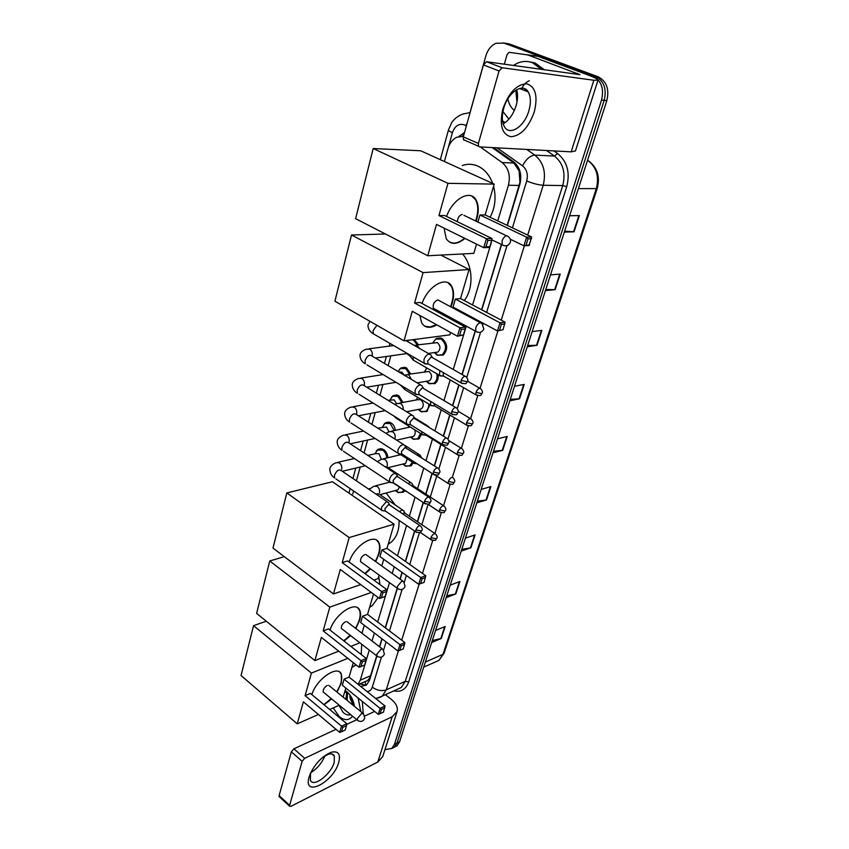 <?xml version="1.0" encoding="UTF-8"?>
<svg xmlns="http://www.w3.org/2000/svg" width="849" height="849" viewBox="0 0 849 849"><rect width="100%" height="100%" fill="white"/><g stroke="black" fill="none" stroke-linecap="round" stroke-linejoin="round"><path stroke-width="1.27" d="M440.78 337.891L436.248 338.486L442.085 338.443C447.837 343.941 448.187 349.501 443.136 355.126L437.193 355.169L436.28 354.553M438.158 374.568C438.593 378.675 437.479 381.71 434.837 383.663L428.267 383.27M429.965 404.74L426.707 411.627L420.414 411.394M421.656 434.104L418.716 439.039L412.699 438.944M413.251 462.705L410.895 465.91L405.132 465.942M404.782 490.563L403.201 492.261L397.714 492.399M414.227 339.515L418.493 344.758M399.285 369.591L401.025 367.935L406.597 367.988L410.704 373.9M391.485 397.258L393.172 395.623L398.765 395.708L402.999 402.426M383.844 424.394L385.478 422.76L391.092 422.887C393.458 424.5 394.891 426.994 395.379 430.369M376.351 450.978L377.943 449.365L383.557 449.535C386.104 451.36 387.537 454.088 387.866 457.728M507.15 225.356L519.928 182.439L519.121 170.925L513.9 163.029L492.144 147.567M365.855 685.292L365.102 681.8L367.649 680.516L369.941 677.608L376.701 655.895M379.482 646.736L381.901 638.745M385.234 627.74L397.205 588.24M399.985 579.05L402.012 572.364M405.344 561.348L414.556 530.975M417.379 521.647L423.184 502.481M425.752 494.022L432.003 473.371M434.295 465.814L440.801 444.345M443.316 436.046L449.705 414.949M452.549 405.589L458.81 384.894M461.983 374.441L475.143 330.993M478.029 321.474L478.284 320.625M481.585 309.736L501.366 244.459M463.458 136.286L456.635 137.294C452.432 139.469 449.514 143.311 447.901 148.808L444.398 161.522M497.758 220.899L508.424 185.252C510.684 175.605 508.593 168.038 502.141 162.562L480.258 146.93M358.013 684.294L360.284 680.166L369.273 650.122M372.011 640.984L374.398 633.014M377.678 622.03L389.479 582.626M392.217 573.468L394.212 566.792M397.502 555.819L406.575 525.52M409.356 516.213L415.076 497.111M417.602 488.674L423.768 468.075M426.018 460.551L432.428 439.145M434.911 430.857L441.204 409.834M443.995 400.495L450.172 379.874M453.292 369.453L466.25 326.154M469.083 316.666L469.338 315.828M472.585 304.971L492.059 239.927M390.837 355.858L388.152 365.622M382.941 384.491L379.959 395.347M375.216 412.55L371.936 424.436M367.638 440.058L364.083 452.931M360.199 467.014L356.4 480.821M353.598 490.977L352.77 493.98M425.922 369.113L426.867 367.999M407.244 341.34L408.22 340.29M464.499 132.603L458.768 136.498M462.227 136.137L463.915 134.673M470.006 112.599L485.872 55.854C487.761 49.645 491.147 45.453 496.018 43.288L504.03 43.119L592.687 75.986C601.283 80.443 604.233 88.455 601.548 100.033L394.456 744.297L391.845 748.425L384.947 749.667M506.184 43.352L509.602 44.021L598.004 76.739L595.351 76.357C603.936 80.814 606.886 88.805 604.191 100.331L397.045 743.002L394.424 747.12L391.718 748.521L394.424 747.12L397.045 743.002L604.191 100.331C606.886 88.805 603.936 80.814 595.351 76.357L506.821 43.575L595.351 76.357L592.687 75.986M503.404 42.906L506.821 43.575L503.404 42.906M507.384 225.463L519.853 184.339C522.124 174.745 520.044 167.221 513.592 161.777L493.694 147.652M360.729 686.48L366.524 684.984L369.57 680.166L376.882 656.033M379.662 646.874L382.082 638.883M385.425 627.878L397.396 588.378M400.176 579.188L402.203 572.502M405.546 561.486L414.747 531.113M417.581 521.785L423.386 502.619M425.943 494.16L432.205 473.498M434.497 465.952L441.002 444.473M443.528 436.174L449.917 415.065M452.75 405.705L459.022 385.022M462.196 374.558L475.366 331.11M478.252 321.591L478.507 320.742M481.808 309.853L501.589 244.565M366.184 685.239L359.796 683.912M598.004 76.739C606.579 81.175 609.518 89.134 606.823 100.638L399.614 741.708L397.003 745.825L394.297 747.226M461.792 549.335L470.887 547.785L461.219 551.118M465.422 538.128L475.09 534.902L470.887 547.785M446.786 595.765L455.817 593.939L446.181 597.643M450.235 585.12L459.871 581.512L455.817 593.939M432.311 640.56L441.278 638.48L431.674 642.534M435.579 630.446L445.194 626.488L441.278 638.48M510.26 399.401L519.535 398.797L509.803 400.802M514.505 386.274L524.236 384.406L519.535 398.797M527.675 345.522L537.003 345.288L527.271 346.785M532.153 331.672L541.885 330.325L537.003 345.288M545.78 289.498L555.172 289.658L545.429 290.591M550.502 274.874L560.244 274.1L555.172 289.658M564.627 231.193L574.062 231.788L564.33 232.117M569.615 215.752L579.347 215.593L574.062 231.788M477.35 501.207L486.509 499.944L476.82 502.863M481.171 489.395L490.871 486.583L486.509 499.944M493.492 451.265L502.714 450.31L493.004 452.793M497.525 438.816L507.235 436.45L502.714 450.31M508.88 119.157L502.937 111.495M513.295 65.479L517.466 63.166C522.496 61.043 527.484 60.873 532.419 62.656L541.651 69.469M529.84 61.892L535.231 63.07L544.453 69.862M529.341 80.729C525.786 82.268 523.164 85.102 521.477 89.241M520.734 88.243L520.469 88.848M525.987 89.485L525.499 90.822M525.075 88.922L524.491 90.429M516.659 89.75L515.98 92.626L516.5 89.782M514.335 110.487C510.981 107.717 508.838 103.822 507.882 98.813M515.98 92.626L516.977 102.135M502.852 108.98C508.668 92.753 516.627 84.348 526.709 83.764C535.57 86.704 538.086 96.096 534.265 111.941C528.64 127.467 520.915 135.734 511.056 136.742C501.992 134.503 499.254 125.259 502.852 108.98M528.874 110.71C531.071 102.878 530.837 96.595 528.184 91.883C522.995 82.385 507.989 92.265 503.722 108.322C501.642 116.048 501.876 122.192 504.433 126.756C509.75 136.392 524.544 126.48 528.874 110.71M516.638 89.697C518.028 94.228 517.858 99.513 516.139 105.573C513.337 114.297 509.007 120.409 503.16 123.89M504.317 64.227L507.044 54.665L508.763 52.542L509.771 52.394L538.011 56.384L587.604 74.786C594.449 77.355 597.919 79.127 598.004 80.082L593.844 80.262L502.152 67.75L499.063 70.976L483.421 64.906L486.498 61.722L579.984 74.659L527.144 54.676M598.004 80.082L575.452 150.973L571.165 151.844L479.526 146.888L478.518 146.24L478.39 143.439L499.063 70.976M464.467 140.318L463.448 139.671L463.299 136.88L483.421 64.906M502.491 120.77L505.155 122.617M462.249 165.555C467.481 163.677 472.67 163.857 477.838 166.096C484.577 169.259 489.523 175.043 492.675 183.416M493.577 186.271C496.336 197.318 495.179 207.655 490.106 217.28M446.553 216.463C452.729 198.762 470.378 189.136 476.002 199.908C478.709 204.832 478.963 211.284 476.745 219.275L476.14 221.196M464.997 238.442C456.964 244.883 450.702 244.968 446.224 238.696L444.08 228.126M436.503 224.391L483.75 247.696L486.424 238.696L438.965 215.572L447.954 183.32L373.199 148.522L355.604 218.66L427.758 255.761L436.503 224.391M485.968 246.868L489.82 246.688L489.247 247.43L483.75 247.696L485.968 246.868L487.888 240.447L486.424 238.696L491.921 238.484L444.558 215.497L438.965 215.572M427.758 255.761L473.816 253.363L476.533 244.13M447.954 183.32L494.214 184.116L485.14 214.924L479.972 214.999L477.913 222.045M494.214 184.116L420.711 150.772L373.199 148.522M487.888 240.447L491.741 240.299L491.921 238.484M489.82 246.688L491.741 240.299M485.14 214.924L531.676 236.977L528.991 245.563L523.929 245.796L510.291 239.238M479.972 214.999L526.613 237.168L531.676 236.977M529.617 244.852L523.929 245.796L526.613 237.168L527.993 238.845L526.072 245.011M531.538 238.707L527.993 238.845M464.53 238.208C460.943 241.307 457.452 242.952 454.035 243.143L449.885 242.358M462.281 214.394C459.341 215.243 457.696 217.684 457.356 221.706M471.747 196.045L475.525 199.685C478.454 205.129 478.507 212.218 475.663 220.963M462.556 253.947C473.095 265.779 473.859 288.49 464.254 300.557M422.038 303.475C427.992 285.954 446.415 275.596 451.7 286.325C453.992 290.634 454.173 296.28 452.22 303.273L450.957 306.924M446.425 315.382L445.725 316.369M436.842 324.859C430.082 328.701 425.02 328.022 421.656 322.853L419.852 315.478M412.274 311.286L457.431 336.236L459.946 327.778L414.588 302.987L423.057 272.625L351.507 235.003L334.909 301.215L404.039 340.842L412.274 311.286M459.574 335.461L463.405 334.952L457.431 336.236L459.574 335.461L461.378 329.423L459.946 327.778L465.411 327.098L420.149 302.446L414.588 302.987M404.039 340.842L449.821 334.867L450.543 332.426M453.95 320.858L454.3 319.659M457.08 310.214L457.324 309.376M423.057 272.625L469.072 269.504L460.508 298.572L455.361 299.071L453.026 307.062L497.472 330.93L499.997 322.79L505.049 322.164L503.075 329.709L497.472 330.93L503.075 329.709M385.404 233.984L351.507 235.003M469.072 269.504L440.801 255.082M461.378 329.423L465.21 328.934L465.411 327.098M463.405 334.952L465.21 328.934M460.508 298.572L505.049 322.164M455.361 299.071L499.997 322.79L501.345 324.371L499.541 330.176M504.89 323.915L501.345 324.371M436.397 324.615L429.997 327.014L424.787 326.175M437.766 299.909C434.126 301.586 432.65 304.377 433.34 308.293L435.049 309.195M447.996 282.77L451.233 286.081C453.939 291.377 453.695 298.243 450.501 306.68M445.98 315.138L445.269 316.125M368.455 488.992L369.909 488.557M386.136 493.014L395.305 505.049M399.115 520.416C399.306 530.604 396.366 538.086 390.296 542.872L388.195 544.177M349.183 562.059C354.309 545.631 374.802 532.641 378.941 542.787C380.31 545.599 380.331 549.314 379.025 553.93L375.704 561.592M370.493 568.862L365.219 573.786M340.29 569.488L379.471 598.481L381.541 591.53L342.2 562.622L349.183 537.566L286.824 492.929L272.996 548.083L333.466 593.95L340.29 569.488M379.471 598.481L381.403 597.823L382.888 592.857L381.541 591.53L386.879 589.63L347.602 560.902L342.2 562.622M333.466 593.95L360.698 584.6M373.836 580.09L378.049 578.636L379.089 575.091M381.774 565.965L383.737 559.311M349.183 537.566L394.085 524.173L386.953 548.369L381.923 549.972L379.981 556.626L418.706 584.282L420.807 577.543L425.774 575.771L424.065 582.382L418.706 584.282M394.085 524.173L332.426 481.744L286.824 492.929M382.888 592.857L386.635 591.52L386.879 589.63M381.403 597.823L385.149 596.465L386.635 591.52M386.953 548.369L425.774 575.771M381.923 549.972L420.807 577.543L422.08 578.827L420.573 583.645M425.561 577.585L422.08 578.827M364.773 554.588C361.589 556.403 360.188 558.769 360.57 561.688L361.621 562.409M376.733 540.293L378.548 542.5C380.596 547.297 379.524 553.559 375.311 561.316M370.111 568.575L364.826 573.5M378.686 576.45L380.012 584.6M378.145 597.505L372.212 605.751L369.591 607.353M330.028 630.075C334.877 614.05 355.848 600.264 359.689 610.176C360.867 612.681 360.867 615.981 359.7 620.099L355.858 628.557M350.531 635.572L344.1 641.091M321.357 637.387L359.031 667.229L360.995 660.649L323.172 630.881L329.794 607.12L269.759 560.977L256.621 613.381L314.883 660.586L321.357 637.387M359.031 667.229L360.91 666.603L362.311 661.902L360.995 660.649L366.29 658.463L328.521 628.886L323.172 630.881M314.883 660.586L338.74 651.162M350.849 646.376L359.063 643.128L359.286 642.364M361.961 633.258L364.306 625.31M373.507 594.067L367.532 614.358L362.534 616.225L360.687 622.54L397.969 651.003L399.953 644.614L404.888 642.576L403.243 648.954L397.969 651.003M371.3 592.443L329.794 607.12M284.298 556.647L269.759 560.977M362.311 661.902L366.025 660.363L366.29 658.463M360.91 666.603L364.624 665.054L366.025 660.363M367.532 614.358L404.888 642.576M362.534 616.225L399.953 644.614L401.206 645.824L399.783 650.398M404.665 644.391L401.206 645.824M345.532 621.701C342.455 623.559 341.086 625.83 341.394 628.525L342.306 629.183M357.8 607.958L359.307 609.89C361.196 614.527 359.923 620.651 355.476 628.26M350.149 635.275L343.728 640.793M361.685 644.232L361.239 654.515M355.964 664.799L351.868 667.558M311.859 694.609C316.422 679.03 337.817 664.47 341.372 674.127L341.33 682.999L337.011 692.094M331.588 698.897L324.159 704.861M303.39 701.815L339.664 732.39L341.521 726.139L305.109 695.639L311.403 673.087L253.543 625.649L241.042 675.496L297.246 723.847L303.39 701.815M339.664 732.39L341.489 731.774L342.816 727.317L341.521 726.139L346.774 723.709L310.405 693.4L305.109 695.639M297.246 723.847L318.417 714.476M329.699 709.477L339.26 705.243M343.155 697.135L345.84 688.04M353.301 662.687L349.056 677.099L344.11 679.189L342.349 685.207L378.272 714.359L380.161 708.278L385.064 706.018L383.472 712.173L378.272 714.359M347.814 658.346L311.403 673.087M266.299 621.224L253.543 625.649M342.816 727.317L346.498 725.608L346.774 723.709M341.489 731.774L345.172 730.055L346.498 725.608M349.056 677.099L385.064 706.018M344.11 679.189L381.392 709.435L380.034 713.776M384.83 707.843L381.392 709.435M327.258 685.451C324.286 687.329 322.938 689.515 323.193 692.02L323.978 692.614M339.759 672.153L341.011 673.83C342.741 678.319 341.287 684.305 336.639 691.797M331.227 698.6L323.798 704.564M431.016 354.988L429.01 354.033C426.75 354.659 425.073 356.527 423.969 359.636L424.054 363.181L426.824 363.924M465.061 376.203L431.292 356.983L427.641 361.027L428.045 364.009L424.532 363.765M408.284 354.924L407.053 353.545M407.223 341.372L408.613 340.237M412.359 339.749L413.707 340.311L417.315 344.917M422.133 385.807L420.096 384.884C417.846 385.563 416.18 387.42 415.087 390.466L415.161 393.84L417.814 394.594M455.648 407.435L422.335 387.834L418.727 391.867L419.098 394.711L415.617 394.403M398.903 372L401.927 372.106L404.145 375.12M398.064 371.512L400.495 368.562L405.716 368.604L409.558 374.08M413.452 415.946L411.372 415.065C409.122 415.787 407.478 417.644 406.406 420.637L406.469 423.842L409.006 424.606M446.447 437.967L413.58 418.005L409.993 422.038L410.343 424.744L406.904 424.383M388.057 400.325L394.127 399.847L396.525 403.731M390.02 399.964L392.652 396.25L397.894 396.334L401.864 402.638M404.941 445.438L402.84 444.589C400.601 445.364 398.956 447.221 397.916 450.15L397.969 453.207L400.378 453.971M437.447 467.841L405.015 447.54L401.46 451.562L401.779 454.141L398.372 453.727M377.72 428.119L386.486 427.036L388.938 431.77M382.411 427.153L384.958 423.396L390.222 423.524L394.254 430.602M396.621 474.294L394.477 473.487C392.259 474.315 390.625 476.162 389.595 479.027L389.638 481.945L391.941 482.71M428.628 497.058L398.17 477.011L396.632 476.438L393.098 480.449L393.405 482.911L390.031 482.444M367.882 455.425L375.81 453.599L378.983 453.706L381.381 459.267M374.961 453.801L377.434 450.012L382.697 450.172C385.128 451.923 386.465 454.523 386.741 457.993M388.471 502.544L386.306 501.78L381.466 507.309L381.498 510.079L383.684 510.843M420.011 525.648L389.988 505.272L388.418 504.731L384.926 508.721L385.202 511.077L381.859 510.567M416.424 345.034L437.362 342.614C440.599 345.723 440.79 348.865 437.946 352.038L435.431 352.399M439.846 370.62L439.442 375.311L442 376.011M432.873 342.805L435.728 339.101L441.204 339.069C446.595 344.227 446.924 349.448 442.191 354.723L437.511 355.179L434.242 352.568M443.22 372.573L443.337 376.118L439.878 375.852M407.902 374.356L428.968 371.469C432.13 374.547 432.343 377.635 429.626 380.723L427.259 381.127M430.676 401.45L430.602 405.111L433.054 405.822M436.811 373.783C437.596 378.028 436.619 381.19 433.892 383.281L429.435 383.812L426.124 381.318M424.511 371.66L427.026 368.095M434.041 403.466L434.444 405.96L431.016 405.631M399.571 403.073L417.421 399.72L420.743 399.741C423.842 402.787 424.076 405.811 421.465 408.825L419.257 409.26M421.783 431.663L421.953 434.295L424.298 435.006M428.713 426.516L426.591 425.742M428.798 404.028C428.872 407.318 427.854 409.738 425.752 411.266L421.507 411.861L418.164 409.473M416.328 399.921L417.687 397.332M425.232 433.797L425.731 435.166L422.346 434.794M391.41 431.207L410.247 427.005M413.198 461.294L413.866 463.342L415.723 463.575M420.244 455.202L418.239 454.427L417.135 454.894M420.605 433.457L417.761 438.71L413.728 439.336L410.364 437.065M408.337 427.578L408.889 426.156M414.599 429.711C415.67 432.566 415.288 434.794 413.463 436.375L411.404 436.832M411.956 483.293L409.918 482.561L408.104 483.548M412.317 462.111L409.929 465.602L406.087 466.271L402.713 464.095M443.571 505.739L413.495 485.978L411.383 485.713M407.244 458.842L405.62 463.384L403.7 463.851M405.037 490.446L406.841 491.645M403.827 510.801L401.768 510.111L399.391 511.66M403.944 490L402.246 491.974L398.584 492.675L395.209 490.584M434.985 533.565L405.334 513.496L403.848 512.987L402.5 513.772M399.465 487.029L397.937 489.852L396.133 490.34M309.121 776.973L310.426 773.428C315.881 762.699 322.907 755.621 331.503 752.193C338.348 750.76 340.757 754.156 338.74 762.37C333.455 782.438 302.541 798.262 309.121 776.973M311.774 770.69L310.501 774.023L310.405 780.21C313.196 787.936 331.11 774.341 334.209 762.381L334.336 756.024C333.339 754.008 331.354 753.424 328.372 754.252L323.225 756.915M385.425 694.673L391.315 699.364C396.154 703.375 398.075 707.44 397.067 711.558L392.153 716.768L304.695 758.316L302.148 761.351L291.345 751.832L293.892 748.818L336.034 729.323M397.067 711.558L382.75 756.565L377.816 762.031L290.974 806.327L289.605 806.2L289.626 805.276L302.148 761.351M279.438 796.871L279.109 795.63L291.345 751.832M324.891 755.833C321.994 762.89 317.356 768.472 310.989 772.579M346.679 724.399L356.792 719.719M364.815 716.004L374.674 711.441M345.118 690.46L346.732 691.606C350.987 695.31 353.555 700.223 354.404 706.347M352.515 716.185C349.056 720.546 344.652 720.727 339.313 716.726L333.222 707.917M339.016 705.349L343.028 712.3C345.649 714.741 348.164 715.495 350.563 714.571M349.353 694.238L344.991 690.916M349.13 693.973L346.944 692.763M347.453 692.986L347.22 700.457M346.721 692.657L345.893 699.374M354.33 705.752L350.287 698.823L353.439 705.551M354.256 705.678L349.714 694.758M354.341 705.837L350.913 699.926L353.884 705.307M350.287 698.823L349.799 696.212M344.63 692.115L346.371 692.519M344.715 691.829L346.254 692.413M358.172 698.048L360.751 711.536M362.353 701.444L363.181 713.404M519.121 170.925L519.609 170.161M513.9 163.029L502.141 162.562M519.248 185.422L508.424 185.252M370.705 675.698L360.284 680.166M466.334 126.023L464.329 124.824C458.821 123.275 454.841 125.907 452.4 132.709L448.378 147.28M452.4 132.709C449.726 131.531 448.41 130.619 448.452 129.993L451.541 122.946C451.955 122.107 455.404 116.716 463.13 113.978L470.091 112.599M553.824 150.91L557.496 153.446C567.206 161.437 570.284 172.496 566.739 186.631L408.677 681.991C405.875 689.452 400.898 692.423 393.777 690.895M601.548 100.033L606.823 100.638M504.03 43.119L509.602 44.021M394.456 744.297L399.614 741.708M526.709 149.445L534.828 155.102L554.514 156.067L546.491 150.506M512.414 227.85L526.709 180.954C528.248 174.523 526.858 169.492 522.517 165.842C526.104 159.156 530.211 155.579 534.828 155.102C543.54 162.361 546.332 172.411 543.201 185.252L562.728 185.581C565.869 173.016 563.131 163.178 554.514 156.067L557.496 153.446M398.383 650.865L386.263 689.844L405.26 681.333L562.728 185.581L566.739 186.631M366.927 691.447C369.517 691.489 371.31 690.078 372.287 687.202C377.03 690.47 381.689 691.351 386.263 689.844L382.294 696.084L376.669 698.26M396.727 689.558L401.29 687.499L405.26 681.333L408.677 681.991M526.709 180.954C532.864 183.49 538.362 184.923 543.201 185.252L527.696 235.088M524.374 245.775L501.25 320.147M497.907 330.866L480.056 388.269M477.754 395.666L470.622 418.599M468.351 425.901L461.4 448.272M459.15 455.478L452.358 477.308M450.15 484.429L443.528 505.707M441.331 512.764L434.89 533.501M432.703 540.516L422.462 573.436M419.141 584.133L401.704 640.178M522.517 165.842L497.121 147.843M372.287 687.202L381.466 657.105M383.61 650.069L386.093 641.94M389.458 630.924L402.097 589.461M404.283 582.329L406.363 575.473M409.727 564.447L419.417 532.694M421.857 524.682L428.076 504.317M430.305 497.015L436.683 476.087M438.922 468.765L445.481 447.264M447.975 439.071L454.459 417.804M457.282 408.581L463.65 387.706M466.791 377.391L480.576 332.214M482.922 324.498L483.283 323.31M486.615 312.4L506.98 245.648M465.804 125.652L467.162 123.052M578.381 188.616L597.176 188.605L444.048 653.252L442.987 654.324L596.242 188.86C599.341 176.963 596.73 167.646 588.431 160.886L589.694 161.777C597.632 168.473 600.126 177.42 597.176 188.605M434.348 662.443L438.944 660.405L442.987 654.324L425.37 662.04M587.37 160.832L588.431 160.886L587.55 160.281M502.237 450.394L506.736 436.577M519.047 398.86L523.737 384.501M536.526 345.32L541.397 330.399M554.684 289.668L559.746 274.142M573.574 231.777L578.859 215.604M486.031 500.04L490.372 486.732M470.41 547.902L474.602 535.072M455.34 594.067L459.383 581.692M440.801 638.628L444.696 626.689M571.165 151.844L593.844 80.262M463.299 136.88L478.39 143.439M577.087 74.436L577.426 73.343M538.011 56.384L527.558 54.782M486.498 61.722L502.152 67.75M506.8 235.735L508.371 236.659C510.238 238.155 510.896 240.023 510.355 242.283C508.583 245.87 505.845 246.73 502.152 244.841L502.109 240.893C503.234 237.826 504.794 236.118 506.8 235.735M504.062 245.732L491.783 239.8M480.343 322.758L482.03 323.628L483.834 328.966C482.073 332.49 479.388 333.275 475.78 331.343L475.758 327.894C476.82 324.997 478.348 323.278 480.343 322.758M477.456 332.203L433.33 308.251M401.8 581.183L403.721 581.735L405.09 586.447C403.339 589.832 400.813 590.501 397.491 588.442L397.523 586.192L401.8 581.183M398.489 589.142L360.538 561.624M381.159 649.103L383.122 649.538L384.395 654.123C382.655 657.487 380.161 658.134 376.924 656.065L376.967 654.07L381.159 649.103M377.773 656.691L341.362 628.451M361.578 713.531L363.584 713.85L364.752 718.339C363.022 721.682 360.57 722.319 357.418 720.239L357.471 718.445L361.578 713.531M358.129 720.801L323.161 691.946M461.166 380.373L466.748 381.668L467.65 381.105C468.255 380.331 467.788 378.919 466.26 376.892C464.562 375.555 462.864 376.723 461.166 380.373L461.166 382.952L462.418 383.642M376.892 325.273L373.061 330.59L373.337 333.784L375.109 334.803M451.689 411.606L457.218 412.869L458.131 412.253C458.715 411.5 458.269 410.12 456.783 408.104C455.096 406.809 453.398 407.976 451.689 411.606L451.689 414.057L452.867 414.737M420.52 384.841L372.117 356.102C369.591 354.213 367.235 355.678 365.07 360.496L365.261 363.839C361.78 361.77 360.029 358.84 360.008 355.052C360.305 352.441 362.502 350.467 366.609 349.141L369.771 349.162C371.83 350.669 372.647 352.897 372.233 355.848L372.17 356.134M415.161 393.84L366.927 364.837M442.435 442.149L447.901 443.369L448.813 442.711C449.397 442.021 448.962 440.663 447.508 438.625C445.831 437.362 444.144 438.54 442.435 442.149L442.414 444.483L443.528 445.141M411.924 415.012L364.221 385.669C361.706 383.812 359.35 385.287 357.174 390.084L357.344 393.267C353.98 391.23 352.271 388.29 352.239 384.448C352.537 381.817 354.712 379.811 358.756 378.421L361.929 378.463C363.956 379.991 364.773 382.199 364.37 385.096M406.469 423.842L358.915 394.244M433.372 472.012L438.784 473.201L439.708 472.5C440.281 471.832 439.856 470.484 438.445 468.478C436.768 467.247 435.081 468.425 433.372 472.012L433.351 474.241L434.401 474.878M403.519 444.526L356.484 414.609C353.98 412.805 351.635 414.28 349.448 419.045L349.597 422.08C346.339 420.085 344.683 417.135 344.63 413.23C344.97 410.555 347.114 408.507 351.072 407.096L354.256 407.159C356.251 408.709 357.058 410.905 356.665 413.739L356.431 414.535M397.969 453.207L351.083 423.035M424.511 501.239L429.87 502.385L430.793 501.642C431.366 501.037 430.952 499.711 429.573 497.673C427.907 496.485 426.219 497.673 424.511 501.239L424.489 503.351L425.466 503.966M395.273 473.413L348.897 442.955C346.413 441.183 344.068 442.679 341.882 447.412L342.009 450.31C338.804 448.261 337.191 445.301 337.17 441.427C337.499 438.763 339.621 436.673 343.548 435.176L346.742 435.272C348.706 436.832 349.501 439.007 349.119 441.809L348.801 442.796M389.638 481.945L343.41 451.233M415.84 529.818L421.146 530.943L422.08 530.169C422.632 529.606 422.24 528.301 420.892 526.242C419.236 525.085 417.549 526.284 415.84 529.818L415.808 531.835L416.732 532.44M387.208 501.685L341.468 470.717C338.995 468.988 336.66 470.484 334.464 475.196L334.58 477.955C331.481 475.96 329.911 472.989 329.858 469.062C330.219 466.356 332.33 464.233 336.172 462.694L339.367 462.811C341.309 464.392 342.094 466.557 341.723 469.295M381.498 510.079L335.896 478.857M475.971 392.344L481.404 393.596L482.253 393.045C482.858 392.302 482.402 390.911 480.884 388.884C479.271 387.643 477.637 388.8 475.971 392.344L475.96 394.849L477.106 395.485M414.057 345.278L417.188 345.363L419.502 348.398M413.102 356.824L413.272 360.093L414.874 361.027M466.568 422.685L471.948 423.906L472.808 423.311C473.402 422.579 472.957 421.221 471.482 419.215C469.868 418.005 468.234 419.162 466.568 422.685L466.547 425.073L467.629 425.689M404.188 375.141L408.847 374.749L411.457 379.461M404.517 387.441L404.835 389.595L406.363 390.508M457.367 452.358L462.694 453.546L463.554 452.91C464.148 452.252 463.713 450.904 462.27 448.877C460.667 447.699 459.033 448.856 457.367 452.358L457.346 454.639L458.364 455.244M394.827 404.495L397.332 403.487L400.675 403.519C402.585 404.909 403.434 406.958 403.201 409.642M396.281 417.496L398.022 419.385M448.368 481.404L453.642 482.561L454.512 481.882C455.085 481.234 454.671 479.908 453.26 477.902C451.668 476.756 450.034 477.923 448.368 481.404L448.336 483.569L449.301 484.163M385.913 433.33L389.32 431.642L392.673 431.706C394.7 433.266 395.507 435.441 395.082 438.243L394.902 438.869M439.549 509.835L444.78 510.949L445.651 510.238C446.224 509.655 445.821 508.339 444.441 506.312C442.849 505.197 441.225 506.375 439.549 509.835L439.517 511.905L440.429 512.478M377.37 461.654L381.477 459.235L384.83 459.32C386.826 460.901 387.622 463.055 387.218 465.804M410.704 482.476L387.314 467.13L384.767 466.504M430.921 537.661L436.099 538.754L436.98 538.001C437.543 537.428 437.15 536.133 435.802 534.127C434.221 533.045 432.597 534.223 430.921 537.661L430.889 539.635L431.748 540.197M369.145 489.459L373.793 486.265L377.147 486.381C379.121 487.973 379.896 490.117 379.503 492.823M402.649 510.005L379.556 494.394L377.455 493.662L376.213 494.245M377.816 762.031L392.153 716.768M279.109 795.63L289.626 805.276M293.892 748.818L304.695 758.316M360.963 683.413L364.444 685.376M367.649 680.516L358.331 684.549M377.943 449.365L381.212 448.622M385.478 422.76L388.969 422.049M393.172 395.623L396.897 394.955M401.025 367.935L404.994 367.32M464.329 133.197L463.214 133.123M391.845 748.425L397.003 745.825M375.576 698.398C378.739 697.92 380.978 697.156 382.294 696.084L396.547 689.643M448.452 129.993L440.323 159.665M389.956 343.41L389.213 346.127M386.369 356.495L384.47 363.436M381.657 373.698L381.35 374.844M378.495 385.244L376.33 393.119M370.78 413.399L368.37 422.176M363.213 441.002L360.57 450.617M355.795 468.064L352.94 478.475M350.159 488.621L348.928 493.099M444.048 653.252L438.944 660.405L423.725 667.134M528.184 91.883L519.546 88.487M463.448 139.671L478.518 146.24M463.894 215.317L506.513 235.767M437.872 299.899L480.407 322.758M388.396 543.466L390.296 542.872M365.823 554.493L402.766 581.056M369.803 606.642L372.212 605.751M346.795 621.574L382.315 648.912M352.048 666.921L354.893 665.743M328.69 685.292L362.894 713.298M424.054 363.181L373.337 333.784C369.75 331.683 367.946 328.775 367.957 325.029L369.994 321.325M432.194 357.111L431.303 355.795M467.65 381.105C465.74 383.154 467.65 384.65 461.166 382.952L427.705 363.595M405.875 340.598L429.307 354.012M393.628 345.543L368.997 348.822M412.465 339.78L414.291 339.547M423.311 387.972L422.409 386.571M458.131 412.253C456.359 413.877 458.598 415.84 451.689 414.057L418.769 394.307M407.371 353.502L375.417 358.055M383.101 374.558L361.005 378.07M404.22 367.978L406.045 367.691M414.62 418.154L413.707 416.679M448.813 442.711C447.02 444.345 449.301 446.277 442.414 444.483L410.035 424.362M395.984 382.305L366.736 387.208M373.093 403.063L353.173 406.713M396.143 395.623L397.969 395.294M406.119 447.678L405.185 446.139M439.708 472.5C437.882 474.177 440.185 476.034 433.351 474.241L401.492 453.769M385.244 410.629L358.342 415.787M363.531 431.048L345.522 434.773M388.237 422.738L390.062 422.367M397.788 476.576L396.844 474.973M430.793 501.642C429.032 503.319 431.101 505.219 424.489 503.351L393.129 482.55M375.046 438.455L350.202 443.804M354.373 458.524L338.019 462.27M380.501 449.323L382.326 448.909M389.638 504.858L388.683 503.192M422.08 530.169C419.979 532.323 422.24 533.565 415.808 531.835L384.937 510.727M365.325 465.793L342.306 471.28M482.253 393.045C480.396 394.997 482.317 396.462 475.96 394.849L443.019 375.736M439.442 375.311L413.272 360.093L407.849 353.789M437.946 352.038L428.299 353.439M435.25 352.431L437.511 355.179M442.191 354.723L444.027 354.447M479.781 388.248L467.608 381.243M472.808 423.311C470.919 425.275 472.872 426.697 466.547 425.073L434.136 405.578M430.602 405.111L404.835 389.595L400.197 384.841M429.626 380.723L417.177 382.857M427.068 381.159L429.435 383.812M433.892 383.281L435.739 382.963M470.431 418.589L458.28 411.341M414.312 417.655L427.302 425.646M463.554 452.91C461.644 454.894 463.639 456.284 457.346 454.639L425.445 434.805M421.953 434.295L396.589 418.493L393.427 415.723M421.465 408.825L406.629 411.754M419.045 409.303L421.507 411.861M425.752 411.266L427.599 410.905M461.283 448.272L448.813 440.578M404.973 445.492L418.918 454.364M421.433 457.441L420.467 455.86M454.512 481.882C452.517 483.898 454.714 485.204 448.336 483.569L435.155 475.111M413.463 436.375L396.579 440.111M399.858 454.098L413.484 462.854M411.181 436.885L413.728 439.336M417.008 463.734L413.866 463.342M417.761 438.71L419.618 438.296M400.781 454.682L383.43 458.778M413.134 485.564L412.168 483.919M445.651 510.238C443.634 512.276 445.874 513.539 439.517 511.905L427.949 504.232M405.62 463.384L388.131 467.661M393.299 482.943L405.196 490.828M403.466 463.904L406.087 466.271M406.522 491.433L405.557 491.295M409.929 465.602L411.776 465.146M389.765 482.147L375.619 485.798M405.005 513.104L404.028 511.406M436.98 538.001C434.943 540.049 437.214 541.291 430.889 539.635L420.244 532.376M397.937 489.852L379.949 494.67M395.889 490.404L398.584 492.675M402.246 491.974L404.092 491.475M311.551 771.189L310.426 773.428M328.372 754.252L331.503 752.193M334.336 756.024L332.055 754.05M279.098 796.553L289.605 806.2"/></g></svg>
